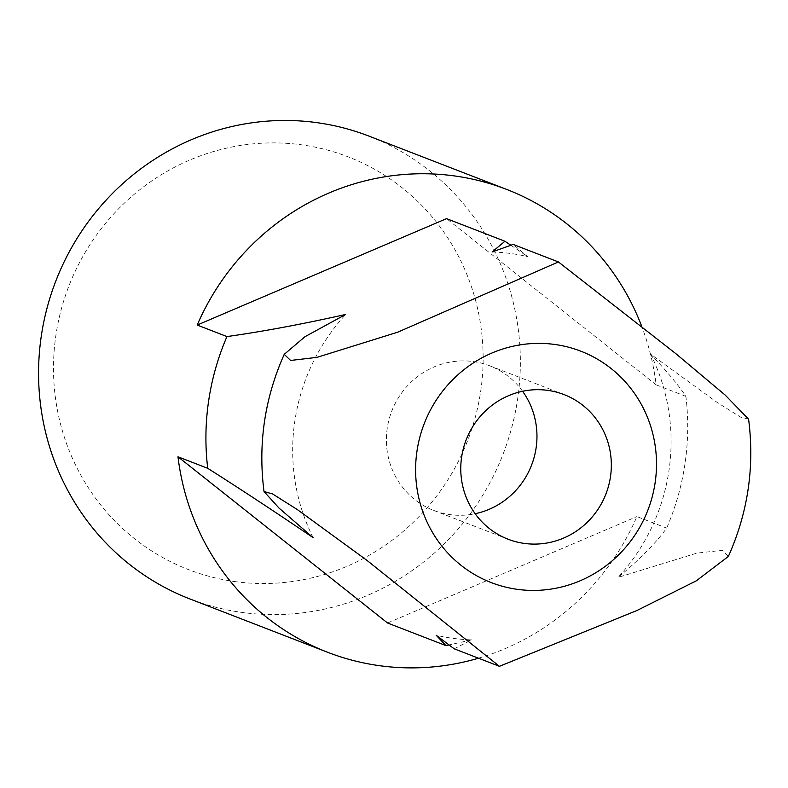 <?xml version="1.0" encoding="UTF-8"?>
<svg xmlns="http://www.w3.org/2000/svg" width="788" height="788" viewBox="0 0 788 788"><rect width="100%" height="100%" fill="white"/><g stroke="black" fill="none" stroke-linecap="round" stroke-linejoin="round"><path stroke-width="0.59" stroke-dasharray="3.94 2.96" d="M522.572 391.272A77.539 74.939 111.2 0 0 489.683 365.79A77.539 74.939 111.2 0 0 472.859 361.505A77.539 74.939 111.2 0 0 389.026 419.59A77.539 74.939 111.2 0 0 433.686 510.407A77.539 74.939 111.2 0 0 450.509 514.692A77.539 74.939 111.2 0 0 475.164 513.717M454.193 648.8L471.648 639.886A194.902 188.342 -68.8 0 1 453.799 638.438A194.902 188.342 -68.8 0 1 436.197 635.266M471.648 639.886L449.042 644.948M492.116 251.953A194.902 188.342 -68.8 0 1 509.964 253.401A194.902 188.342 -68.8 0 1 527.566 256.573L513.185 244.438M369.07 136.147A248.141 239.798 -68.8 0 1 511.954 426.751A248.141 239.798 -68.8 0 1 243.709 612.65A248.141 239.798 -68.8 0 1 189.859 598.929M236.42 581.79A221.28 213.834 -68.8 0 1 55.869 335.54A221.28 213.834 -68.8 0 1 300.198 144.637A221.28 213.834 -68.8 0 1 480.749 390.897A221.28 213.834 -68.8 0 1 236.42 581.79M313.141 537.672A194.902 188.342 -68.8 0 1 345.705 314.442M748.6 419.226L740.562 417.098L717.385 402.599L650.622 354.167C667.288 371.788 679.039 385.854 685.885 396.354A248.141 239.798 -68.8 0 1 666.668 528.108C656.148 542.774 639.945 559.204 618.058 577.397L696.868 553.127L722.31 550.329L728.388 556.417M650.622 354.167A194.902 188.342 -68.8 0 1 618.058 577.397M685.885 396.354L656.138 384.839A248.141 239.798 111.2 0 0 641.678 326.252M478.483 658.207A248.141 239.798 111.2 0 0 636.911 516.583L666.668 528.108M656.138 384.839L446.55 218.64M510.88 245.235L527.566 256.573M387.558 623.003L636.911 516.583M489.683 365.79L564.06 394.591M433.686 510.407L508.053 539.209"/><path stroke-width="1.18" d="M524.887 543.493A77.539 74.939 111.2 0 0 608.71 485.398A77.539 74.939 111.2 0 0 564.06 394.591A77.539 74.939 111.2 0 0 547.227 390.296A77.539 74.939 111.2 0 0 463.403 448.392A77.539 74.939 111.2 0 0 508.053 539.209A77.539 74.939 111.2 0 0 524.887 543.493M475.164 513.717A77.539 74.939 111.2 0 0 522.572 391.272M449.042 644.948L445.939 645.608L436.197 635.266L454.193 648.8L499.425 666.313L366.824 560.268L297.273 509.54L272.618 493.968L264.01 491.525L278.972 508.033L313.141 537.672C274.726 511.629 239.591 488.511 207.737 468.318A248.141 239.798 -68.8 0 1 226.954 336.575C262.483 331.59 302.07 324.213 345.705 314.442L305.025 336.673L284.232 354.344L290.614 360.451L317.022 357.358L397.753 332.172L558.416 261.951L675.808 353.635L725.216 395.103L748.6 419.226C754.707 466.801 747.97 512.525 728.388 556.417L696.316 580.825L636.881 610.542L499.425 666.313M558.416 261.951L513.185 244.438L492.116 251.953L504.931 241.246L510.88 245.235M641.678 326.252A248.141 239.798 111.2 0 0 506.664 189.425A248.141 239.798 111.2 0 0 452.814 175.704A248.141 239.798 111.2 0 0 197.197 325.05L226.954 336.575M207.737 468.318L177.98 456.794A248.141 239.798 111.2 0 0 327.453 652.208L189.859 598.929A248.141 239.798 -68.8 0 1 46.975 308.325A248.141 239.798 -68.8 0 1 315.22 122.426A248.141 239.798 -68.8 0 1 369.07 136.147L506.664 189.425M327.453 652.208A248.141 239.798 111.2 0 0 381.303 665.929A248.141 239.798 111.2 0 0 478.483 658.207M197.197 325.05L446.55 218.64L504.931 241.246M177.98 456.794L387.558 623.003L445.939 645.608M518.179 589.454A124.071 119.894 -68.8 0 1 416.941 451.376A124.071 119.894 -68.8 0 1 553.934 344.346A124.071 119.894 -68.8 0 1 655.173 482.414A124.071 119.894 -68.8 0 1 518.179 589.454M284.232 354.344C264.65 398.226 257.912 443.959 264.01 491.525"/></g></svg>
